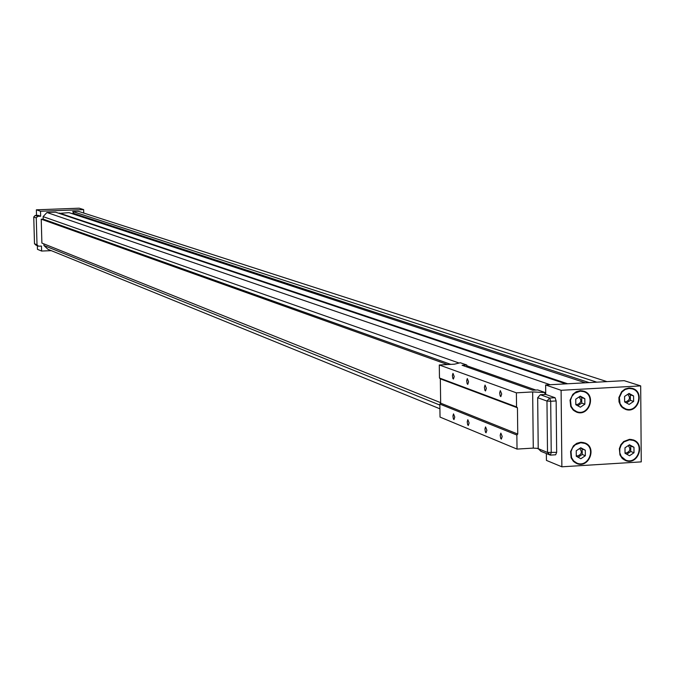 <?xml version="1.0" encoding="UTF-8"?>
<svg xmlns="http://www.w3.org/2000/svg" width="675" height="675" viewBox="0 0 675 675"><rect width="100%" height="100%" fill="white"/><g stroke="black" fill="none" stroke-linecap="round" stroke-linejoin="round"><path stroke-width="1.01" d="M439.855 405.067L43.917 245.481L47.95 249.294L439.914 408.797M537.123 448.352L538.473 448.9M43.875 243.869L43.917 245.481M550.201 384.733L46.946 212.498L43.124 216.633L459.008 363.015M466.788 365.749L535.773 390.032M545.24 393.365L545.729 393.533M565.785 383.873L55.544 212.169L46.946 212.498M71.753 213.545L73.87 213.46L72.689 211.52L78.308 211.3L606.977 381.62M640.693 385.898L561.102 390.302L561.87 466.805L641.25 461.877L640.693 385.898L624.198 380.675L545.636 384.978L545.737 394.428L540.337 394.732L549.661 398.039L550.699 401.254L551.23 452.68L550.252 455.119L540.945 451.322L538.22 448.656L547.509 452.436L556.664 452.351L555.677 454.79L550.252 455.119L547.509 452.436L546.969 401.051L549.661 398.039L555.095 397.735L556.141 400.95L550.699 401.254L546.969 401.051L537.671 397.718L538.22 448.656M546.353 453.524L546.429 460.401L561.87 466.805M537.671 397.718L540.337 394.732M51.283 250.653L41.614 251.049L41.47 246.08L38.526 246.198L37.007 244.772L34.492 243.743L36.003 245.168L38.526 246.198M83.734 213.047L83.649 209.613L40.517 211.25L40.652 216.228L37.707 216.337L35.176 215.443L38.121 215.333L40.652 216.228M34.492 243.743L33.75 216.987L36.264 217.89L37.707 216.337M36.264 217.89L37.007 244.772M43.124 216.633L43.192 219.122L41.226 219.198L41.884 243.076L440.657 402.671M59.164 213.384L69.044 212.65L585.335 382.801M447.483 364.551L41.226 219.198M579.572 448.521C582.398 451.778 581.783 454.25 577.733 455.937L576.29 455.726M585.352 455.709L580.846 458.738L576.29 456.266L576.239 450.757L580.745 447.736L585.301 450.208L585.352 455.709L582.23 454.477L578.112 457.253M580.357 447.998L582.179 448.993L582.23 454.477M585.301 450.208L582.179 448.993M628.214 445.627C630.923 448.883 630.281 451.33 626.299 452.967L625.025 452.807M634.011 452.731L629.539 455.743L625.025 453.279L624.983 447.803L629.454 444.783L633.968 447.255L634.011 452.731L630.762 451.507L626.746 454.224M628.99 445.103L630.72 446.048L630.762 451.507M633.968 447.255L630.72 446.048M580.702 442.749L575.227 444.808L572.51 447.812L571.025 451.626L571.539 457.608L573.64 460.898L576.796 463.05C588.431 468.357 596.717 447.525 584.626 443.357L580.702 442.749M583.158 442.437L584.28 443.222M576.509 462.932L575.151 462.738M580.694 442.268L584.795 442.91C597.442 447.255 588.777 469.049 576.61 463.489L573.311 461.244L571.117 457.802L570.586 451.55L573.421 445.854L576.754 443.323L580.694 442.268M580.213 391.163L574.661 393.255L571.928 396.343L570.485 400.25L571.16 406.316L573.404 409.598L576.703 411.657C588.592 416.5 596.05 395.314 583.748 391.643L580.213 391.163M582.263 390.783L583.453 391.542M576.467 411.573L575.058 411.429M580.213 390.682L583.9 391.179C596.767 395.018 588.963 417.175 576.534 412.113L573.083 409.953L570.746 406.527L570.038 400.182L572.83 394.343L576.205 391.745L580.213 390.682M629.421 439.822L623.962 441.897L621.253 444.926L619.793 448.757L619.802 452.815L621.27 456.494L625.683 460.097C637.301 465.159 645.207 444.293 633.15 440.37L629.421 439.822M631.606 439.467L632.678 440.201M625.261 459.937L623.978 459.785M629.412 439.349L633.31 439.923C645.916 444.015 637.656 465.843 625.506 460.544L622.173 458.35L619.945 454.942L619.355 448.689L620.882 444.682L623.708 441.517L629.412 439.349M629.024 388.446L625.202 389.475L621.987 391.973L619.346 397.583L620.063 403.65L622.342 406.907L625.658 408.915C637.512 413.53 644.625 392.327 632.374 388.884L629.024 388.446M630.821 388.041L631.952 388.741M625.286 408.788L623.962 408.687M629.016 387.973L632.517 388.42C645.325 392.023 637.9 414.197 625.497 409.371L622.029 407.27L620.679 405.7L619.009 401.836L618.899 397.516L621.658 391.66L625.025 389.045L629.016 387.973M627.691 394.352C630.551 397.609 629.952 400.081 625.902 401.785L624.62 401.617M633.623 401.423L629.142 404.426L624.628 401.929L624.577 396.427L629.058 393.432L633.58 395.93L633.623 401.423L630.374 400.343L626.484 402.958M628.459 393.829L630.332 394.867L630.374 400.343M633.58 395.93L630.332 394.867M578.956 397.035C581.943 400.283 581.369 402.789 577.243 404.544L575.8 404.317M579.741 396.512L581.707 397.592L581.757 403.093L577.758 405.768M584.828 398.663L584.879 404.182L580.365 407.202L575.8 404.696L575.75 399.178L580.264 396.157L584.828 398.663L581.707 397.592M584.879 404.182L581.757 403.093M555.095 397.735L545.737 394.428M556.664 452.351L556.141 400.95M545.636 384.978L561.102 390.302M83.649 209.613L79.186 208.195L36.366 209.815L36.517 215.393M37.353 245.725L37.454 249.328L41.614 251.049M33.75 216.987L35.176 215.443M40.517 211.25L36.366 209.815M59.248 213.022L567.667 383.771M73.87 213.46L589.14 382.598M72.689 211.52L596.818 382.177M450.773 364.373L43.192 219.122M466.771 365.015L462.105 365.259L532.727 390.201L537.705 389.931L545.231 392.572L532.659 391.93L516.383 392.833L439.29 364.981L454.461 364.179L460.316 362.745L466.771 365.015L466.796 366.922M502.2 436.497L501.331 439.096L500.681 438.379L500.192 435.316L500.833 433.122L502.2 436.497M501.694 393.981L500.816 396.63L500.158 395.913L499.677 392.85L500.335 390.639L501.694 393.981M486.886 430.228L486.042 432.802L485.409 432.093L484.937 429.072L485.561 426.912L486.886 430.228M486.363 388.344L485.511 390.96L484.878 390.251L484.414 387.239L485.047 385.062L486.363 388.344M469.108 422.955L468.298 425.486L467.682 424.794L467.227 421.833L467.826 419.698L469.108 422.955M468.568 381.797L467.75 384.37L467.134 383.687L466.687 380.725L467.294 378.591L468.568 381.797M454.764 417.082L453.98 419.58L453.389 418.905L452.933 415.986L453.516 413.885L454.764 417.082M454.208 376.523L453.414 379.063L452.824 378.388L452.385 375.469L452.976 373.359L454.208 376.523M439.29 364.981L439.476 378.025L516.544 406.915L517.447 407.801L517.75 434.05L516.864 435.038L439.847 404.08L440.665 403.161L517.75 434.05M516.383 392.833L516.544 406.915M440.665 403.161L440.328 378.852L517.447 407.801M440.328 378.852L439.476 378.025M439.847 404.08L440.032 417.091L517.025 449.086L533.275 448.107L538.22 448.428M516.864 435.038L517.025 449.086M532.659 391.93L533.275 448.107M544.877 392.588L544.894 394.478M545.231 392.572L545.248 394.453M584.626 443.357L581.791 442.268M576.796 463.05L574.037 461.928M583.748 391.643L580.863 390.665M576.703 411.657L573.885 410.653M633.15 440.37L630.323 439.341M625.683 460.097L622.924 459.034M632.374 388.884L629.497 387.956M625.658 408.915L622.848 407.962"/></g></svg>
